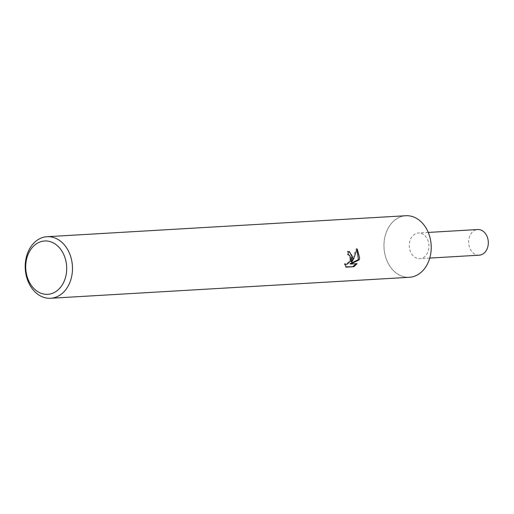 <?xml version="1.0" encoding="UTF-8"?>
<svg xmlns="http://www.w3.org/2000/svg" width="514" height="514" viewBox="0 0 514 514"><rect width="100%" height="100%" fill="white"/><g stroke="black" fill="none" stroke-linecap="round" stroke-linejoin="round"><path stroke-width="0.39" stroke-dasharray="2.57 1.93" d="M409.375 277.29A30.834 23.618 86.7 0 1 384.427 239.248A30.834 23.618 86.7 0 1 405.771 215.732M430.713 253.762A30.782 23.58 86.7 0 1 402.764 276.403A30.782 23.58 86.7 0 1 384.498 239.254A30.782 23.58 86.7 0 1 412.446 216.619A30.782 23.58 86.7 0 1 430.713 253.762M349.057 251.597L347.432 251.295A29.806 22.834 86.7 0 1 347.374 254.584L348.775 255.021L349.52 255.888L349.957 259.236L349.321 261.054L346.905 263.643L345.575 264.067L344.322 263.663L345.305 266.888L345.928 266.856M347.374 254.584L348.151 254.828M357.031 249.425L356.35 248.622L351.043 261.851M356.35 248.622L357.159 248.872M356.048 263.733L349.97 263.798M356.298 263.425L357.082 263.676M345.305 266.888L346.115 267.145M344.322 263.663L345.106 263.913M347.432 251.295L348.222 251.545M479.215 255.188A12.844 9.843 86.7 0 1 476.446 254.841A12.844 9.843 86.7 0 1 468.633 241.124A12.844 9.843 86.7 0 1 477.718 229.54M421.133 233.362A12.844 9.843 86.7 0 1 428.946 247.073A12.844 9.843 86.7 0 1 419.867 258.658A12.844 9.843 86.7 0 1 417.092 258.311A12.844 9.843 86.7 0 1 409.279 244.6A12.844 9.843 86.7 0 1 418.364 233.009A12.844 9.843 86.7 0 1 421.133 233.362M412.446 216.619A30.782 23.58 86.7 0 1 430.713 253.762A30.782 23.58 86.7 0 1 402.764 276.403A30.782 23.58 86.7 0 1 384.498 239.254A30.782 23.58 86.7 0 1 412.446 216.619M349.456 251.693L348.665 251.442M429.755 258.079L419.867 258.658M428.258 232.431L418.364 233.009"/><path stroke-width="0.77" d="M352.932 258.324L351.82 262.095L353.87 258.266L357.159 248.872L359.659 257.932L359.164 259.853L350.76 264.042L357.082 263.676L353.915 266.689L346.115 267.145L345.106 263.913L346.365 264.312L347.689 263.894L350.098 261.298L350.728 259.48L350.831 258.446L349.552 255.265L348.151 254.828A30.834 23.618 -93.3 0 0 348.222 251.545L349.456 251.693L352.932 258.324M71.986 274.752A30.834 23.618 86.7 0 1 50.642 298.268A30.834 23.618 86.7 0 1 25.7 260.225A30.834 23.618 86.7 0 1 47.044 236.71A30.834 23.618 86.7 0 1 71.986 274.752M47.044 236.71L405.771 215.732A30.834 23.618 86.7 0 1 430.719 253.775A30.834 23.618 86.7 0 1 409.375 277.29L50.642 298.268M66.267 273.936A26.722 20.47 86.7 0 1 42.007 293.597A26.722 20.47 86.7 0 1 26.15 261.35A26.722 20.47 86.7 0 1 50.411 241.696A26.722 20.47 86.7 0 1 66.267 273.936M349.057 251.597L352 255.657L351.043 261.851L351.82 262.095M350.76 264.042L349.97 263.798L358.393 259.609L359.164 259.853M358.386 259.609L357.031 249.425M345.928 266.856L353.921 266.689M353.105 266.432L356.048 263.733M428.258 232.431L477.718 229.54A12.844 9.843 86.7 0 1 480.487 229.886A12.844 9.843 86.7 0 1 488.3 243.604A12.844 9.843 86.7 0 1 479.215 255.188L429.755 258.079M348.884 254.912L348.164 254.687M345.684 264.235L345.125 264.055"/></g></svg>

